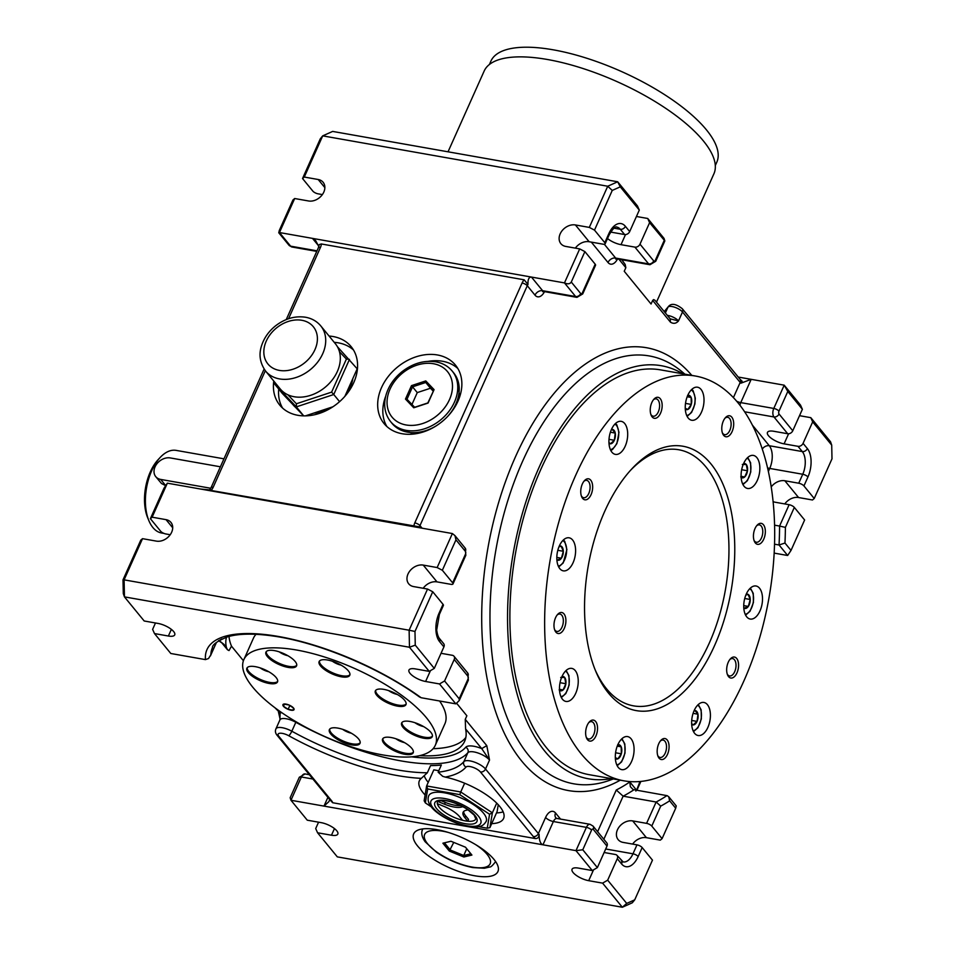 <?xml version="1.0" encoding="UTF-8"?>
<svg xmlns="http://www.w3.org/2000/svg" width="955" height="955" viewBox="0 0 955 955"><rect width="100%" height="100%" fill="white"/><g stroke="black" fill="none" stroke-linecap="round" stroke-linejoin="round"><path stroke-width="1.43" d="M618.924 259.235L625.835 267.687L624.236 271.268L651.059 304.012L652.659 300.431L670.446 322.157L670.219 318.886L655.011 300.324L653.626 299.595L652.659 300.431M558.95 546.881L561.17 546.164L563.319 551.286L557.816 550.307M559.284 546.081A7.27 3.927 -80 0 1 561.17 546.164A7.27 3.927 -80 0 1 563.319 551.286L561.409 558.209L556.825 557.41M563.319 551.286A7.27 3.927 -80 0 1 561.409 558.209L561.409 558.221A7.27 3.927 -80 0 1 557.35 560.036L557.35 560.036A7.27 3.927 -80 0 1 556.872 559.714M561.409 558.221L557.35 560.036L556.849 559.308M572.618 540.005A16.772 9.061 100 0 0 569.132 537.808A16.772 9.061 100 0 0 557.278 552.754A16.772 9.061 100 0 0 563.295 570.851A16.772 9.061 100 0 0 574.301 559.427A16.772 9.061 100 0 0 572.618 540.005M582.634 498.403A10.648 5.754 100 0 0 590.429 495.908A10.648 5.754 100 0 0 591.861 482.144A10.648 5.754 100 0 0 584.484 480.628A10.648 5.754 100 0 0 581.643 496.719A10.648 5.754 100 0 0 582.634 498.403M581.332 495.86A8.81 4.763 100 0 0 581.81 496.564A8.81 4.763 100 0 0 583.636 497.722A8.81 4.763 100 0 0 589.856 489.867A8.81 4.763 100 0 0 586.704 480.365A8.81 4.763 100 0 0 583.899 481.32M771.246 486.895A12.582 9.61 140.7 0 1 784.843 480.759L798.738 483.218A4.19 1.48 24.1 0 1 803.931 485.928L814.233 498.51L812.478 499.99L798.571 497.531A12.582 9.61 140.7 0 0 784.783 503.93M610.615 232.065A12.582 4.453 -155.9 0 1 610.711 232.089L624.606 234.536A4.19 3.199 -39.3 0 0 629.691 231.576L639.301 210.088L637.427 205.898L617.682 181.784L620.273 186.846L639.301 210.088M774.171 553.112L787.648 555.488L791.015 550.426L804.623 519.998L794.321 507.415A4.19 1.48 24.1 0 0 789.128 504.706L775.233 502.246A12.582 9.61 140.7 0 1 773.12 501.602M794.321 507.415L785.392 527.387L779.578 526.062L789.128 504.706M607.499 238.547A12.582 4.453 -155.9 0 0 621.013 244.671L634.908 247.118A4.19 3.199 -39.3 0 0 639.993 244.158L649.603 222.67L664.835 240.935L655.739 261.288A4.19 1.48 -155.9 0 0 655.381 260.19L664.191 240.493M649.603 222.67L647.729 218.48L664.035 238.404L664.835 240.935M495.203 862.186A46.138 16.342 -155.9 0 0 495.943 862.079M422.05 829.024A46.138 16.342 -155.9 0 0 422.468 829.644M441.043 653.304L452.324 655.297A4.19 3.199 140.7 0 1 453.971 656.216A4.19 3.199 140.7 0 1 454.198 659.499L444.588 680.975L459.176 698.797L459.236 700.552L455.822 703.859L421.692 697.83A8.392 2.972 -155.9 0 1 421.143 697.723L419.424 696.923C379.362 667.748 318.337 642.345 273.357 636.054C254.042 633.296 238.822 633.547 227.696 636.782C217.286 641.091 212.189 644.732 212.416 647.717A138.415 49.039 -155.9 0 0 210.852 654.748L208.536 658.532L205.456 659.607A8.392 2.972 -155.9 0 1 204.931 659.523L170.802 653.495L154.495 633.571L152.621 629.381L155.474 622.982M604.121 852.505L615.414 854.498A4.19 3.199 140.7 0 1 617.049 855.417A4.19 3.199 140.7 0 1 617.288 858.688L621.574 863.929A20.974 11.329 -80 0 0 638.167 856.516A4.19 1.48 -155.9 0 0 632.974 853.806L636.973 844.853L623.078 842.394A12.582 9.61 140.7 0 1 618.148 839.624A12.582 9.61 140.7 0 1 619.258 826.815A12.582 9.61 140.7 0 1 632.688 820.906L646.583 823.365A4.19 1.48 24.1 0 1 651.776 826.075L660.717 806.104L656.145 802.009L623.126 796.172L616.273 790L597.627 831.686M465.169 548.098A4.19 3.199 140.7 0 1 465.395 551.369A2.101 1.134 -80 0 1 465.455 554.21A4.19 1.48 -155.9 0 1 465.813 555.309L465.169 548.098L454.95 535.612L455.965 539.838L442.344 570.266L437.151 567.557L452.372 533.547L167.352 483.17L152.132 517.192L150.377 518.672L163.985 488.232L167.352 483.17M142.522 538.668L124.102 579.852L409.122 630.216L409.468 647.251L124.448 596.875L123.291 593.556L123.004 579.852L140.767 540.148L142.522 538.668L156.429 541.127A12.582 9.61 140.7 0 0 169.847 535.23A12.582 9.61 140.7 0 0 170.969 522.421A12.582 9.61 140.7 0 0 166.039 519.651L152.132 517.192M414.983 631.446L409.122 630.216L427.542 589.044L432.734 591.754L414.983 631.446L415.258 645.15L409.468 647.251L429.213 671.365L434.286 668.393L443.896 646.917A4.19 3.199 140.7 0 0 443.669 643.646L439.372 638.394C438.19 637.009 437.295 634.227 436.686 630.049L439.384 614.387A4.19 1.48 24.1 0 0 439.025 613.289L443.036 604.336A4.19 1.48 24.1 0 1 443.383 605.434L439.384 614.387M437.151 567.557L423.244 565.097A12.582 9.61 140.7 0 0 409.826 571.006A12.582 9.61 140.7 0 0 408.704 583.815A12.582 9.61 140.7 0 0 413.634 586.585L427.542 589.044M220.569 639.635L222.014 638.907M218.779 640.698L220.235 639.814M327.899 797.353L323.984 806.104L290.965 800.266L307.271 820.19L321.178 822.649A12.582 4.453 24.1 0 1 333.223 827.675A12.582 4.453 24.1 0 1 337.819 834.073A12.582 4.453 24.1 0 1 331.481 835.219L334.453 828.582M322.372 194.581L318.027 193.817A4.19 1.48 -155.9 0 1 312.834 191.107L302.532 178.525L320.283 138.833L322.706 135.861L304.287 177.045L302.532 178.525M582.777 849.771L575.984 850.642L592.291 870.554L597.376 867.594L582.777 849.771L591.587 830.074A2.101 1.134 -80 0 1 593.246 829.334L606.986 846.106A4.19 3.199 140.7 0 0 606.747 842.835L593.019 826.063A4.19 3.199 140.7 0 1 593.246 829.334M330.191 800.135L332.674 802.737L535.504 838.586A10.481 3.713 24.1 0 1 533.308 836.544A4.19 3.199 -39.3 0 0 538.381 833.572L545.592 817.456A12.582 6.792 -80 0 1 555.547 813.015L560.525 819.092M535.504 838.586C537.808 838.586 539.014 837.165 539.109 834.324C539.121 840.436 540.411 843.922 542.965 844.805L323.984 806.104L328.914 801.603L329.702 799.55M675.698 808.228L676.236 805.901L668.715 796.709L669.646 800.827L675.698 808.228L662.078 838.657L660.323 840.137L646.416 837.678A12.582 9.61 140.7 0 0 632.628 844.077M635.863 791.062L636.269 789.809L629.834 781.942L630.348 786.669L633.117 789.558L667.115 795.658L668.715 796.709M210.721 489.963C208.93 489.903 209.05 490.07 211.091 490.464L419.555 526.874L417.61 527.22L419.352 527.709M454.95 535.612L452.372 533.547M296.062 721.765A4.19 0.907 118.9 0 0 295.823 722.278A12.582 4.453 -155.9 0 0 279.922 719.915L280.113 712.979L274.933 707.739M576.951 297.363L582.729 293.925A4.19 1.48 -155.9 0 0 582.383 292.827A2.101 1.134 -80 0 1 580.724 293.567A4.19 3.199 -39.3 0 1 575.638 296.539L542.619 290.702A6.291 3.402 -80 0 0 543.932 291.526L576.951 297.363A6.291 3.402 -80 0 1 575.638 296.539L564.477 282.907C567.724 284.339 569.992 284.041 571.281 282.035L584.89 251.607L579.697 248.897L564.477 282.907L312.488 238.38L318.504 245.722M154.495 633.571L168.39 636.03L171.363 629.381M739.97 405.29A6.291 3.402 -80 0 1 740.77 402.616L751.179 379.338L738.227 377.046M739.958 379.159L682.276 308.704A4.19 3.199 140.7 0 1 682.503 311.975L740.185 382.43A4.19 3.199 -39.3 0 0 739.958 379.159L742.142 381.248L740.925 383.182L751.179 379.338L784.198 385.175L800.505 405.087L802.379 409.289L792.769 430.765L779.041 413.993A2.101 1.134 -80 0 1 778.982 411.151L787.791 391.466L784.198 385.175L773.789 408.442A4.19 1.48 24.1 0 1 778.982 411.151M810.807 417.669L812.681 421.871L831.71 445.114L830.552 441.783L810.807 417.669L799.526 415.676M651.776 826.075L662.078 838.657M150.377 518.672L160.679 531.255A4.19 1.48 -155.9 0 0 165.872 533.964L170.217 534.728M278.765 232.769L279.457 232.543L290.618 246.163A4.19 3.199 140.7 0 1 288.983 245.244L278.765 232.769L279.302 230.442L292.922 200.013L294.677 198.521L308.584 200.98A12.582 9.61 140.7 0 0 322.002 195.083A12.582 9.61 140.7 0 0 323.124 182.274A12.582 9.61 140.7 0 0 318.194 179.504L304.287 177.045M429.213 671.365L415.306 668.906A12.582 4.453 -155.9 0 0 408.967 670.052A12.582 4.453 -155.9 0 0 413.563 676.45A12.582 4.453 -155.9 0 0 425.608 681.488L439.515 683.947L444.588 680.975M456.669 703.322L466.864 715.773L465.264 719.354L465.586 728.916L481.714 748.613L486.787 745.64L489.533 760.061A12.582 4.453 -155.9 0 0 477.978 752.994A12.582 4.453 -155.9 0 0 467.878 752.683A138.415 49.039 -155.9 0 1 295.823 722.278L291.824 731.22A138.415 49.039 -155.9 0 0 427.339 772.762L430.55 765.6A138.415 49.039 -155.9 0 0 441.353 765.027L438.142 772.189A138.415 49.039 -155.9 0 0 463.867 761.636A4.19 3.904 40.9 0 0 466.016 767.056A8.392 2.972 -155.9 0 1 472.749 767.271A8.392 2.972 -155.9 0 1 480.449 771.986A4.19 3.199 -39.3 0 0 485.522 769.014A12.582 4.453 -155.9 0 0 473.967 761.947A12.582 4.453 -155.9 0 0 463.867 761.636L467.878 752.683A4.19 3.904 40.9 0 0 465.742 747.252A16.772 5.945 -155.9 0 1 481.714 748.613L489.533 760.061L485.522 769.014L538.381 833.572A6.291 2.232 24.1 0 0 539.109 834.324M792.769 430.765A4.19 3.199 -39.3 0 1 787.696 433.737L773.789 431.278A12.582 4.453 -155.9 0 0 767.45 432.436A12.582 4.453 -155.9 0 0 772.046 438.823A12.582 4.453 -155.9 0 0 784.091 443.86L797.998 446.319A4.19 3.199 -39.3 0 0 803.071 443.347L812.681 421.871M123.004 579.852L124.102 579.852L124.448 596.875L144.193 620.989L158.1 623.448A12.582 4.453 24.1 0 1 170.145 628.486A12.582 4.453 24.1 0 1 174.729 634.872A12.582 4.453 24.1 0 1 168.39 636.03M200.371 489.008L209.539 489.915M625.835 267.687L625.179 264.463L621.789 259.748M544.517 291.633A12.582 6.792 -80 0 1 535.003 295.155A6.291 4.799 -39.3 0 1 542.619 290.702L531.457 277.069C528.915 276.974 527.757 279.445 527.972 284.506L524.176 279.815L321.346 243.967L319.292 244.564L318.373 247.763A4.19 1.48 -155.9 0 1 320.486 247.381L288.577 318.719M491.694 823.64A46.138 16.342 -155.9 0 0 503.583 818.471A46.138 16.342 -155.9 0 0 487.921 795.861A46.138 16.342 -155.9 0 0 445.269 777.095L442.702 776.32L438.142 772.189M226.514 637.14A130.035 46.067 -155.9 0 0 226.371 647.347L227.445 649.734L229.021 650.57L231.504 646.165L243.418 660.729M229.045 636.412A130.035 46.067 -155.9 0 0 231.504 646.165M256.047 634.311A104.859 37.15 -155.9 0 0 253.457 638.155L243.847 659.63A104.859 37.15 -155.9 0 0 324.402 736.365A104.859 37.15 -155.9 0 0 435.301 745.27A104.859 37.15 -155.9 0 0 380.699 681.751A104.859 37.15 -155.9 0 0 266.672 648.147A104.859 37.15 -155.9 0 0 243.847 659.63M435.301 745.27L444.911 723.783A104.859 37.15 -155.9 0 0 439.598 700.994M433.104 748.672A130.035 46.067 -155.9 0 0 465.849 737.451M636.973 844.853A4.19 1.48 24.1 0 1 642.166 847.563L652.468 860.145L634.717 899.837L632.294 902.797L622.338 907.25L626.707 903.418L607.678 880.176L602.593 883.136L622.338 907.25L337.318 856.874L317.573 832.772L315.699 828.57L318.564 822.183M774.601 525.178L779.578 526.062A239.084 129.164 -80 0 1 779.053 544.983L784.962 543.037L791.015 550.426M612.25 190.427L594.499 230.119L589.307 227.409L607.726 186.237L617.682 181.784L332.662 131.42L322.706 135.861L607.726 186.237L612.25 190.427L620.273 186.846M597.376 867.594L606.986 846.106M592.291 870.554L578.396 868.095A12.582 4.453 -155.9 0 0 572.057 869.253A12.582 4.453 -155.9 0 0 576.653 875.639A12.582 4.453 -155.9 0 0 588.698 880.677L602.593 883.136M455.822 703.859L439.515 683.947M442.344 570.266L452.646 582.848A4.19 1.48 24.1 0 1 452.992 583.947A4.19 1.48 24.1 0 1 450.891 584.329L436.984 581.882A12.582 9.61 140.7 0 0 423.196 588.268M318.791 246.509L315.675 240.648L312.488 238.38L279.457 232.543L294.677 198.521M474.683 875.771A46.138 16.342 -155.9 0 0 497.913 871.545A46.138 16.342 -155.9 0 0 462.471 837.786A46.138 16.342 -155.9 0 0 413.682 833.87A46.138 16.342 -155.9 0 0 430.514 857.303A46.138 16.342 -155.9 0 0 474.683 875.771M589.307 227.409L575.399 224.95A12.582 9.61 140.7 0 0 561.982 230.859A12.582 9.61 140.7 0 0 560.86 243.668A12.582 9.61 140.7 0 0 565.79 246.438L579.697 248.897M427.339 772.762L421.31 778.361A46.138 16.342 -155.9 0 0 419.352 780.796A46.138 16.342 -155.9 0 0 425.106 795.002M273.775 381.045A46.138 35.216 -39.3 0 0 279.791 405.159A46.138 35.216 -39.3 0 0 297.876 415.306A46.138 35.216 -39.3 0 0 347.083 393.675A46.138 35.216 -39.3 0 0 351.189 346.701A46.138 35.216 -39.3 0 0 329.081 336.053M402.151 433.737A46.138 35.216 -39.3 0 0 451.369 412.094A46.138 35.216 -39.3 0 0 455.475 365.12A46.138 35.216 -39.3 0 0 397.459 367.102A46.138 35.216 -39.3 0 0 384.065 423.578A46.138 35.216 -39.3 0 0 402.151 433.737M647.729 218.48L636.436 216.487M424.271 775.926A46.138 16.342 -155.9 0 0 428.222 782.36M496.505 812.908A46.138 16.342 -155.9 0 0 503.166 811.846M623.89 780.82L589.139 774.672A205.528 111.031 -80 0 1 515.569 552.957A205.528 111.031 -80 0 1 660.669 369.895L695.431 376.031A205.528 111.031 -80 0 1 738.143 402.986A205.528 111.031 -80 0 1 758.724 640.924A205.528 111.031 -80 0 1 623.89 780.82A205.528 111.031 -80 0 1 550.319 559.105A205.528 111.031 -80 0 1 695.431 376.031M611.343 778.6A209.73 113.299 -80 0 1 513.336 552.563A209.73 113.299 -80 0 1 682.873 373.811M774.553 544.195L779.053 544.983L787.648 555.488M831.71 445.114L831.996 458.818L814.233 498.51M575.352 248.121A12.582 9.61 140.7 0 1 589.139 241.734L603.047 244.182A4.19 1.48 24.1 0 0 605.148 243.8A4.19 1.48 24.1 0 0 604.802 242.701L608.801 233.748A20.974 11.329 -80 0 1 625.394 226.335A4.19 3.199 140.7 0 1 620.32 229.296L613.922 228.173M457.803 368.463A46.138 35.216 -39.3 0 0 428.341 361.336M385.701 396.241A46.138 35.216 -39.3 0 0 386.882 426.527M458.949 398.856A38.105 29.092 -39.3 0 0 459.498 395.513L457.17 378.669A39.847 30.417 -39.3 0 0 453.697 372.88L452.228 371.101C448.074 366.147 442.595 363.043 435.79 361.802C423.936 360.095 412.596 363.449 401.769 371.889C393.854 378.407 388.589 386.166 385.975 395.191C383.301 405.374 384.841 414.172 390.571 421.585A39.847 30.417 -39.3 0 0 440.673 419.878A39.847 30.417 -39.3 0 0 452.228 371.101M390.571 421.585L392.027 423.375A39.847 30.417 -39.3 0 0 397.017 427.924L413.073 433.522A38.105 29.092 -39.3 0 0 416.452 433.642M295.572 407.379A35.657 27.218 140.7 0 1 293.054 404.801L292.696 404.347M352.849 378.526A35.657 27.218 140.7 0 1 345.077 395.907M332.042 407.343A35.657 27.218 140.7 0 1 313.944 413.049M353.529 350.031A46.138 35.216 -39.3 0 0 334.238 342.344M278.717 389.043A46.138 35.216 -39.3 0 0 282.608 408.107M667.354 315.401A8.392 2.972 24.1 0 1 678.504 320.928L670.171 318.839M617.288 858.688L607.678 880.176M299.261 777.382L290.165 797.723L290.965 800.266L301.374 776.988A4.19 1.48 -155.9 0 0 299.261 777.382L305.051 773.944A6.291 3.402 100 0 0 301.374 776.988L312.906 779.029M317.573 832.772L331.481 835.219M419.746 755.632A130.035 46.067 -155.9 0 0 464.679 741.223A130.035 46.067 -155.9 0 0 465.586 728.916M433.152 391.061L430.466 388.243L417.263 392.601L411.963 404.454M443.036 604.336L432.734 591.754M594.499 230.119L604.802 242.701M617.766 744.864A7.27 3.927 -80 0 1 621.192 746.834A7.27 3.927 -80 0 1 621.335 753.793A7.27 3.927 -80 0 1 617.885 758.843L617.885 758.843A7.27 3.927 -80 0 1 615.366 758.497M617.599 744.936L621.192 746.834L617.252 746.142M621.192 746.834L621.335 753.793L615.581 752.779M621.335 753.793L617.885 758.843L615.318 757.637M694.094 710.735A7.27 3.927 -80 0 1 694.989 710.568A7.27 3.927 -80 0 1 697.962 714.209A7.27 3.927 -80 0 1 697.043 721.395L697.043 721.395A7.27 3.927 -80 0 1 693.151 724.952L693.151 724.952A7.27 3.927 -80 0 1 691.683 724.367M693.867 711.26L694.989 710.568L697.962 714.209L693.103 713.349M697.962 714.209L697.043 721.395L691.707 720.452M697.043 721.395L693.151 724.952L691.647 723.556M746.189 594.273A7.27 3.927 -80 0 1 748.075 594.356A7.27 3.927 -80 0 1 750.236 599.477L750.236 599.477A7.27 3.927 -80 0 1 748.326 606.413L748.326 606.413A7.27 3.927 -80 0 1 744.255 608.228L744.255 608.228A7.27 3.927 -80 0 1 743.778 607.905M745.855 595.072L748.075 594.356L750.236 599.477L744.721 598.499M750.236 599.477L748.326 606.413L744.255 608.228L743.754 607.511M748.326 606.413L743.73 605.601M743.539 463.688A7.27 3.927 -80 0 1 746.297 464.512L746.297 464.512A7.27 3.927 -80 0 1 747.479 470.755L747.479 470.755A7.27 3.927 -80 0 1 744.709 476.963L744.709 476.963A7.27 3.927 -80 0 1 741.14 477.321M742.333 464.464L746.297 464.512L747.479 470.755L744.709 476.963L741.092 476.318M747.479 470.755L741.665 469.729M744.709 476.963L740.746 476.915M687.707 395.489A7.27 3.927 -80 0 1 691.134 397.459L691.134 397.459A7.27 3.927 -80 0 1 691.265 404.407L691.265 404.407A7.27 3.927 -80 0 1 687.827 409.468L687.815 409.468A7.27 3.927 -80 0 1 685.296 409.11M687.54 395.549L691.134 397.459L691.265 404.407L685.511 403.392M691.134 397.459L687.182 396.755M691.265 404.407L687.827 409.468L685.248 408.263M611.379 429.607A7.27 3.927 -80 0 1 612.274 429.452L612.274 429.452A7.27 3.927 -80 0 1 615.247 433.081L615.247 433.081A7.27 3.927 -80 0 1 614.328 440.267L614.328 440.267A7.27 3.927 -80 0 1 610.436 443.824L610.436 443.824A7.27 3.927 -80 0 1 608.968 443.239M611.152 430.132L612.274 429.452L615.247 433.081L610.388 432.221M615.247 433.081L614.328 440.267L609.004 439.324M614.328 440.267L610.436 443.824L608.932 442.428M701.042 389.413A16.772 9.061 100 0 0 697.556 387.217A16.772 9.061 100 0 0 685.702 402.162A16.772 9.061 100 0 0 691.707 420.26A16.772 9.061 100 0 0 702.713 408.836A16.772 9.061 100 0 0 701.042 389.413M707.428 704.671A16.772 9.061 100 0 0 703.942 702.462A16.772 9.061 100 0 0 692.089 717.408A16.772 9.061 100 0 0 698.105 735.517A16.772 9.061 100 0 0 709.111 724.093A16.772 9.061 100 0 0 707.428 704.671M631.1 738.8A16.772 9.061 100 0 0 627.614 736.591A16.772 9.061 100 0 0 615.772 751.537A16.772 9.061 100 0 0 621.777 769.635A16.772 9.061 100 0 0 632.783 758.222A16.772 9.061 100 0 0 631.1 738.8M630.419 470.421A130.035 70.252 -80 0 1 705.841 466.816A130.035 70.252 -80 0 1 702.987 655.81A130.035 70.252 -80 0 1 595.18 669.873M722.362 432.794A8.81 4.763 100 0 0 722.84 433.498A8.81 4.763 100 0 0 724.666 434.656A8.81 4.763 100 0 0 730.885 426.813A8.81 4.763 100 0 0 727.734 417.311A8.81 4.763 100 0 0 724.929 418.266M723.663 435.349A10.648 5.754 100 0 0 731.458 432.854A10.648 5.754 100 0 0 732.891 419.09A10.648 5.754 100 0 0 725.514 417.574A10.648 5.754 100 0 0 722.672 433.654A10.648 5.754 100 0 0 723.663 435.349M727.244 674.087A8.81 4.763 100 0 0 727.734 674.791A8.81 4.763 100 0 0 729.56 675.949A8.81 4.763 100 0 0 735.78 668.094A8.81 4.763 100 0 0 732.628 658.592A8.81 4.763 100 0 0 729.823 659.547M652.134 416.905A10.648 5.754 100 0 0 659.929 414.41A10.648 5.754 100 0 0 661.361 400.646A10.648 5.754 100 0 0 653.984 399.13A10.648 5.754 100 0 0 651.143 415.21A10.648 5.754 100 0 0 652.134 416.905M650.833 414.363A8.81 4.763 100 0 0 651.31 415.067A8.81 4.763 100 0 0 653.148 416.213A8.81 4.763 100 0 0 659.368 408.37A8.81 4.763 100 0 0 656.204 398.868A8.81 4.763 100 0 0 653.399 399.823M710.914 463.855A134.225 72.508 -80 0 1 707.416 659.941A134.225 72.508 -80 0 1 595.908 671.663A134.225 72.508 -80 0 1 631.733 468.989A134.225 72.508 -80 0 1 710.914 463.855M587.528 739.695A10.648 5.754 100 0 0 595.311 737.188A10.648 5.754 100 0 0 596.744 723.424A10.648 5.754 100 0 0 589.378 721.908A10.648 5.754 100 0 0 586.537 738A10.648 5.754 100 0 0 587.528 739.695M586.227 737.141A8.81 4.763 100 0 0 586.704 737.845A8.81 4.763 100 0 0 588.531 739.003A8.81 4.763 100 0 0 594.75 731.16A8.81 4.763 100 0 0 591.599 721.658A8.81 4.763 100 0 0 588.793 722.613M554.569 629.56A8.81 4.763 100 0 0 555.046 630.264A8.81 4.763 100 0 0 556.884 631.422A8.81 4.763 100 0 0 563.104 623.567A8.81 4.763 100 0 0 559.94 614.065A8.81 4.763 100 0 0 557.135 615.02M759.523 588.196A16.772 9.061 100 0 0 756.038 586A16.772 9.061 100 0 0 744.196 600.946A16.772 9.061 100 0 0 750.2 619.043A16.772 9.061 100 0 0 761.207 607.631A16.772 9.061 100 0 0 759.523 588.196M728.558 676.629A10.648 5.754 100 0 0 736.341 674.135A10.648 5.754 100 0 0 737.773 660.371A10.648 5.754 100 0 0 730.408 658.855A10.648 5.754 100 0 0 727.567 674.946A10.648 5.754 100 0 0 728.558 676.629M755.321 542.929A10.648 5.754 100 0 0 763.105 540.435A10.648 5.754 100 0 0 764.537 526.671A10.648 5.754 100 0 0 757.172 525.155A10.648 5.754 100 0 0 754.331 541.234A10.648 5.754 100 0 0 755.321 542.929M659.057 758.139A10.648 5.754 100 0 0 666.841 755.632A10.648 5.754 100 0 0 668.273 741.868A10.648 5.754 100 0 0 660.908 740.352A10.648 5.754 100 0 0 658.067 756.444A10.648 5.754 100 0 0 659.057 758.139M555.87 632.115A10.648 5.754 100 0 0 563.665 629.608A10.648 5.754 100 0 0 565.097 615.844A10.648 5.754 100 0 0 557.72 614.328A10.648 5.754 100 0 0 554.879 630.419A10.648 5.754 100 0 0 555.87 632.115M624.713 423.543A16.772 9.061 100 0 0 621.227 421.346A16.772 9.061 100 0 0 609.386 436.28A16.772 9.061 100 0 0 615.39 454.389A16.772 9.061 100 0 0 626.396 442.965A16.772 9.061 100 0 0 624.713 423.543M575.256 670.589A16.772 9.061 100 0 0 571.77 668.393A16.772 9.061 100 0 0 559.928 683.338A16.772 9.061 100 0 0 565.933 701.436A16.772 9.061 100 0 0 576.939 690.011A16.772 9.061 100 0 0 575.256 670.589M756.873 457.624A16.772 9.061 100 0 0 753.388 455.416A16.772 9.061 100 0 0 741.546 470.361A16.772 9.061 100 0 0 747.55 488.459A16.772 9.061 100 0 0 758.557 477.046A16.772 9.061 100 0 0 756.873 457.624M754.008 540.387A8.81 4.763 100 0 0 754.498 541.091A8.81 4.763 100 0 0 756.324 542.237A8.81 4.763 100 0 0 762.544 534.394A8.81 4.763 100 0 0 759.392 524.892A8.81 4.763 100 0 0 756.587 525.847M561.934 676.665A7.27 3.927 -80 0 1 564.68 677.477L564.68 677.477A7.27 3.927 -80 0 1 565.861 683.732L565.861 683.732A7.27 3.927 -80 0 1 563.092 689.928L563.092 689.928A7.27 3.927 -80 0 1 559.523 690.286M560.716 677.441L564.68 677.477L565.861 683.732L563.092 689.928L559.129 689.892M563.092 689.928L559.475 689.295M565.861 683.732L560.048 682.694M434.071 389.628L425.775 380.914L411.474 385.641L405.469 399.071L413.754 407.785L428.067 403.07L434.071 389.628L427.852 402.926L414.649 407.284L406.997 399.238L412.548 386.835L417.263 392.601M303.654 415.879L282.382 393.52L274.658 384.077L275.219 382.824M339.586 401.661L333.749 394.522L296.337 406.878L303.714 415.879M287.885 394.797L296.408 403.762L296.337 406.878L274.658 384.077L275.422 383.062M425.775 380.914L425.751 382.478L433.403 390.523M397.017 427.924A39.847 30.417 -39.3 0 0 435.969 426.002M447.597 416.487A39.847 30.417 -39.3 0 0 457.17 378.669M430.466 388.243L425.751 382.478L412.548 386.835L411.474 385.641M406.997 399.238L405.469 399.071M413.754 407.785L414.649 407.284M332.913 406.782L305.373 415.879M337.401 346.701L357.194 368.821L344.874 396.349M346.402 359.056L349.47 359.378L333.749 394.522L331.612 392.135L346.402 359.056L339.467 351.762M296.408 403.762L331.612 392.135M265.597 371.077L280.197 388.9A35.657 27.218 -39.3 0 0 325.022 387.372A35.657 27.218 -39.3 0 0 335.372 343.728L320.773 325.906C316.869 321.25 311.772 318.361 305.493 317.227C294.82 315.699 284.733 318.66 275.207 326.109C268.63 331.504 264.093 337.986 261.622 345.543C258.59 354.484 259.915 362.984 265.597 371.077A35.657 27.218 -39.3 0 0 310.423 369.549A35.657 27.218 -39.3 0 0 320.773 325.906M489.402 64.486L490.894 61.144A123.732 43.846 24.1 0 1 495.526 55.115A123.732 43.846 24.1 0 1 631.243 76.066A123.732 43.846 24.1 0 1 716.799 162.195L715.295 165.537M448.038 151.809L484.173 71.028A125.833 44.587 24.1 0 1 488.888 64.904A125.833 44.587 24.1 0 1 626.898 86.213A125.833 44.587 24.1 0 1 713.91 173.798L656.491 302.138M449.316 851.072L463.844 856.993L471.913 855.059L465.467 847.192L450.951 841.26L442.881 843.193L449.316 851.072L453.756 842.405M498.247 804.719L497.125 811.523L489.915 827.627L492.374 812.824L489.569 814.257L459.785 794.644L427.673 788.973L425.357 802.916L431.266 806.808M496.719 803.131L492.374 812.824L460.728 791.982L464.655 783.207M463.844 856.993L463.748 855.501L450.342 850.022L444.445 842.823M466.756 848.756L463.748 855.501L470.875 853.782M414.983 722.72A9.013 3.199 -155.9 0 0 423.554 726.564M465.742 815.976L468.559 819.414L467.759 821.205A20.974 7.425 -155.9 0 0 475.805 818.936L474.158 815.081L467.329 809.279C454.914 801.532 443.657 799.872 441.138 800.493L437.521 801.806A20.974 7.425 -155.9 0 0 437.354 803.692L443.693 806.283A20.413 7.234 -155.9 0 1 459.522 816.585L462.542 820.285A20.974 7.425 -155.9 0 0 467.759 821.205L464.942 817.767L465.742 815.976A20.413 7.234 -155.9 0 1 463.688 811.475M425.357 802.916L424.151 800.768L426.61 785.953L433.821 769.849L438.799 770.721M427.673 788.973L426.61 785.953L460.728 791.982L459.785 794.644M478.503 826.648L487.253 828.2L489.569 814.257M483.528 813.194A31.455 11.15 -155.9 0 0 453.1 794.99A31.455 11.15 -155.9 0 0 428.747 795.742C427.374 799.287 428.21 802.976 431.266 806.796C434.059 811.046 444.732 819.533 461.54 824.834C480.186 829.322 483.015 826.015 486.179 821.431A31.455 11.15 -155.9 0 0 483.528 813.194M440.697 800.529L445.34 802.427A20.413 7.234 -155.9 0 0 460.68 805.543M461.79 806.092L461.349 807.082L462.96 806.689M487.253 828.2L489.915 827.627M445.34 802.427L444.541 804.217A20.413 7.234 -155.9 0 0 461.349 807.082M437.796 801.46L444.541 804.217M468.105 809.804L465.933 810.329A20.413 7.234 -155.9 0 0 463.115 812.287A20.413 7.234 -155.9 0 0 464.942 817.767M283.432 706.258A6.1 2.161 24.1 0 1 288.852 704.957A6.1 2.161 24.1 0 1 293.173 710.234A6.1 2.161 24.1 0 1 283.432 706.258L283.838 704.074L288.852 704.957L293.507 708.025L293.149 710.21L288.124 709.314L283.468 706.258L284.435 704.098M380.448 698.69A16.772 5.945 -155.9 0 0 395.931 705.817A16.772 5.945 -155.9 0 0 405.971 704.599A16.772 5.945 -155.9 0 0 393.09 692.327A16.772 5.945 -155.9 0 0 375.351 690.907A16.772 5.945 -155.9 0 0 380.448 698.69M335.48 675.221A16.772 5.945 -155.9 0 0 349.769 675.257A16.772 5.945 -155.9 0 0 336.888 662.985A16.772 5.945 -155.9 0 0 319.137 661.564A16.772 5.945 -155.9 0 0 335.48 675.221M292.91 667.7A16.772 5.945 -155.9 0 0 296.563 665.862A16.772 5.945 -155.9 0 0 283.683 653.578A16.772 5.945 -155.9 0 0 265.932 652.158A16.772 5.945 -155.9 0 0 274.67 662.316A16.772 5.945 -155.9 0 0 292.91 667.7M277.678 680.533A16.772 5.945 -155.9 0 0 262.912 668.894A16.772 5.945 -155.9 0 0 246.891 668.202A16.772 5.945 -155.9 0 0 259.784 680.485A16.772 5.945 -155.9 0 0 277.523 681.906A16.772 5.945 -155.9 0 0 277.678 680.533M343.669 729.68A16.772 5.945 -155.9 0 0 329.38 729.644A16.772 5.945 -155.9 0 0 342.26 741.916A16.772 5.945 -155.9 0 0 360.011 743.348A16.772 5.945 -155.9 0 0 343.669 729.68M386.238 737.212A16.772 5.945 -155.9 0 0 382.585 739.051A16.772 5.945 -155.9 0 0 395.466 751.322A16.772 5.945 -155.9 0 0 413.217 752.743A16.772 5.945 -155.9 0 0 404.478 742.584A16.772 5.945 -155.9 0 0 386.238 737.212M401.47 724.367A16.772 5.945 -155.9 0 0 416.237 736.007A16.772 5.945 -155.9 0 0 432.257 736.699A16.772 5.945 -155.9 0 0 419.364 724.427A16.772 5.945 -155.9 0 0 401.625 722.995A16.772 5.945 -155.9 0 0 401.47 724.367M375.661 690.405A16.772 5.945 -155.9 0 0 380.926 697.616A16.772 5.945 -155.9 0 0 406.138 704.038M388.697 690.62A9.013 3.199 -155.9 0 0 397.28 694.464M319.459 661.051A16.772 5.945 -155.9 0 0 335.957 674.146A16.772 5.945 -155.9 0 0 349.936 674.696M332.495 661.278A9.013 3.199 -155.9 0 0 338.452 664.37A9.013 3.199 -155.9 0 0 341.078 665.122M266.254 651.656A16.772 5.945 -155.9 0 0 275.852 661.648A16.772 5.945 -155.9 0 0 293.4 666.626A16.772 5.945 -155.9 0 0 296.73 665.289M279.29 651.883A9.013 3.199 -155.9 0 0 287.873 655.715M247.214 667.7A16.772 5.945 -155.9 0 0 260.261 679.411A16.772 5.945 -155.9 0 0 277.69 681.333M260.249 667.927A9.013 3.199 -155.9 0 0 268.832 671.759M329.69 729.143A16.772 5.945 -155.9 0 0 342.75 740.841A16.772 5.945 -155.9 0 0 360.166 742.775M342.726 729.369A9.013 3.199 -155.9 0 0 348.682 732.449A9.013 3.199 -155.9 0 0 351.309 733.201M382.895 738.537A16.772 5.945 -155.9 0 0 395.955 750.248A16.772 5.945 -155.9 0 0 413.384 752.182M395.931 738.764A9.013 3.199 -155.9 0 0 404.514 742.608M401.936 722.493A16.772 5.945 -155.9 0 0 401.948 723.293A16.772 5.945 -155.9 0 0 415.95 734.622A16.772 5.945 -155.9 0 0 432.424 736.126M288.124 709.314L289.854 705.47M223.959 458.83L176.174 450.39A41.948 22.657 100 0 0 160.142 457.493A41.948 22.657 100 0 0 148.956 520.833A41.948 22.657 100 0 0 152.86 527.494A41.948 22.657 100 0 0 161.574 532.997L164.045 533.427M220.402 466.792L170.3 457.934A12.582 9.61 -39.3 0 0 156.871 463.832A12.582 9.61 -39.3 0 0 155.749 476.652L161.491 483.505L165.442 485.558M160.142 457.493L158.064 459.737A38.594 20.843 100 0 0 147.762 518.004L148.956 520.833M155.749 476.652A12.582 9.61 -39.3 0 0 160.679 479.422L210.757 488.268M657.744 755.584A8.81 4.763 100 0 0 658.234 756.288A8.81 4.763 100 0 0 660.06 757.446A8.81 4.763 100 0 0 666.28 749.603A8.81 4.763 100 0 0 663.128 740.101A8.81 4.763 100 0 0 660.323 741.056M787.791 391.466L802.379 409.289M434.286 668.393L415.258 645.15M555.547 813.015A6.291 4.799 140.7 0 0 555.894 817.922L557.052 818.483A6.291 3.402 -80 0 0 553.375 821.527L586.394 827.364L575.984 850.642L542.965 844.805L553.375 821.527A6.291 2.232 24.1 0 1 545.592 817.456M634.717 899.837L626.707 903.418M582.383 292.827L595.192 264.189L584.89 251.607M595.192 264.189A4.19 1.48 24.1 0 1 595.538 265.287L582.729 293.925M562.817 540.542A13.215 7.139 -80 0 1 566.649 549.793A13.215 7.139 -80 0 1 558.293 566.112M803.931 485.928L807.942 476.975A4.19 1.48 -155.9 0 0 802.749 474.265L798.738 483.218M629.691 231.576L625.394 226.335M624.606 234.536L620.32 229.296A16.772 9.061 -80 0 0 616.835 227.099C615.462 226.049 612.907 228.639 609.159 234.846L605.148 243.8M617.515 258.984A12.582 6.792 -80 0 1 608.013 262.506A6.291 4.799 -39.3 0 1 615.629 258.065L648.648 263.902A6.291 3.402 -80 0 0 649.949 264.726L616.93 258.889A6.291 3.402 -80 0 1 615.629 258.065L604.324 244.253M608.013 262.506L591.312 242.116M784.843 480.759L798.571 497.531M625.513 234.584L621.013 244.671M646.583 823.365L656.145 802.009A239.084 129.164 -80 0 0 666.936 795.622M605.697 848.983L632.974 853.806A16.772 9.061 -80 0 1 623.185 861.935L617.049 855.417M621.574 863.929A4.19 3.199 -39.3 0 0 621.347 860.658M807.942 476.975A20.974 11.329 -80 0 0 807.369 448.587A4.19 3.199 140.7 0 1 802.284 451.56L769.264 445.722A16.772 9.061 -80 0 1 769.73 468.428L802.749 474.265A16.772 9.061 -80 0 0 802.284 451.56L797.998 446.319M762.293 449.041A6.291 4.799 140.7 0 1 769.264 445.722L752.409 425.13M218.516 640.59L223.9 644.315L219.005 640.542M785.392 527.387A243.286 131.432 -80 0 1 784.962 543.037M316.762 251.38L291.932 246.999A6.291 3.402 100 0 1 290.618 246.163L317 250.831M454.198 659.499L467.926 676.271A2.101 1.134 -80 0 1 467.986 679.112A4.19 1.48 -155.9 0 1 468.344 680.211L467.699 673A4.19 3.199 140.7 0 1 467.926 676.271M639.993 781.5L636.567 790.251M419.555 526.874A6.291 4.799 140.7 0 1 419.973 525.608L422.086 528.187M580.724 293.567L571.281 282.035M669.646 800.827A243.286 131.432 -80 0 1 660.717 806.104M430.466 670.625L425.608 681.488M591.587 830.074A4.19 1.48 24.1 0 0 586.394 827.364A6.291 3.402 -80 0 1 590.071 824.308L593.019 826.063M633.917 789.785A239.084 129.164 -80 0 1 623.126 796.172L603.835 839.278M281.892 712.74A16.772 5.945 -155.9 0 0 280.113 712.979L277.189 709.41M439.372 638.394A4.19 3.199 -39.3 0 1 439.61 641.676L443.896 646.917M736.651 401.207A6.291 2.232 24.1 0 0 740.77 402.616L773.789 408.442A6.291 3.402 -80 0 0 773.968 416.965A4.19 3.199 -39.3 0 0 779.041 413.993M788.603 433.773L784.091 443.86M278.848 736.353A8.392 2.972 -155.9 0 1 280.137 733.225A8.392 2.972 -155.9 0 1 288.744 735.732A4.19 0.907 118.9 0 0 291.824 731.22A12.582 4.453 -155.9 0 0 275.923 728.868C274.968 731.16 275.398 733.345 277.213 735.434A4.19 3.199 140.7 0 0 278.848 736.353L331.707 800.911A10.481 3.713 -155.9 0 1 332.674 802.737M321.346 243.967A10.481 7.998 140.7 0 1 320.486 247.381M445.269 777.095A142.617 50.531 -155.9 0 0 466.016 767.056M421.143 697.723A142.617 50.531 -155.9 0 0 278.8 636.531A142.617 50.531 -155.9 0 0 205.456 659.607M524.176 279.815A10.481 7.998 -39.3 0 0 522.087 283.002A4.19 1.48 -155.9 0 1 527.279 285.712A6.291 4.799 -39.3 0 1 527.972 284.506M330.132 799.824L330.06 799.992A4.19 3.199 -39.3 0 0 331.707 800.911M767.569 467.855A6.291 2.232 -155.9 0 0 769.73 468.428L768.381 471.448M452.646 582.848L465.455 554.21M740.925 383.182A6.291 2.232 24.1 0 1 740.185 382.43L733.404 397.602M459.176 698.797L467.986 679.112M620.261 780.175A224.843 121.476 -80 0 1 487.91 548.075A224.843 121.476 -80 0 1 691.802 375.387M613.337 778.958L610.066 780.151A217.251 117.37 -80 0 1 495.967 549.495A217.251 117.37 -80 0 1 682.216 371.913L684.878 374.169M593.544 869.826L588.698 880.677M664.214 311.569L668.058 306.997A4.19 3.916 28.6 0 0 667.939 307.247A138.415 49.039 24.1 0 1 664.417 311.819M533.308 836.544L480.449 771.986M288.744 735.732A142.617 50.531 -155.9 0 0 421.31 778.361M423.244 565.097L436.984 581.882M535.003 295.155L527.279 285.712L419.973 525.608A4.19 1.48 24.1 0 0 414.78 522.898L522.087 283.002M211.091 490.464A10.481 7.998 -39.3 0 0 213.18 487.277L265.311 370.719M413.909 526.312A10.481 7.998 140.7 0 1 414.78 522.898M655.381 260.19A2.101 1.134 -80 0 1 653.721 260.93L639.993 244.158M166.039 519.651L172.712 527.793M665.372 312.977L667.939 307.247A8.392 2.972 24.1 0 1 674.493 307.164A8.392 2.972 24.1 0 1 682.503 311.975L678.504 320.928C676.164 323.614 673.478 324.02 670.446 322.157M653.721 260.93A4.19 3.199 -39.3 0 1 648.648 263.902L634.908 247.118M223.9 644.315L226.371 647.347M787.696 433.737L773.968 416.965L744.625 411.784M486.787 745.64L465.264 719.354M629.834 781.942A232.793 125.762 -80 0 1 616.273 790M264.117 369.048L211.067 487.659A4.19 1.48 24.1 0 1 213.18 487.277M439.61 641.676A20.974 11.329 -80 0 1 439.025 613.289M575.399 224.95L589.139 241.734M608.801 233.748A4.19 1.48 24.1 0 1 609.159 234.846M455.965 539.838L465.395 551.369M638.167 856.516L642.166 847.563M807.369 448.587L803.071 443.347M216.308 642.56L210.852 654.748M318.194 179.504L324.867 187.646M621.299 739.325A13.215 7.139 -80 0 1 624.773 753.125A13.215 7.139 -80 0 1 616.787 764.907M697.628 705.208A13.215 7.139 -80 0 1 701.101 719.008A13.215 7.139 -80 0 1 693.103 730.778M749.723 588.734A13.215 7.139 -80 0 1 753.197 602.533A13.215 7.139 -80 0 1 745.21 614.316M747.085 458.149A13.215 7.139 -80 0 1 750.546 471.949A13.215 7.139 -80 0 1 742.56 483.731M691.241 389.95A13.215 7.139 -80 0 1 694.87 402.676A13.215 7.139 -80 0 1 687.934 415.15A13.215 7.139 -80 0 1 686.717 415.521M614.913 424.08A13.215 7.139 -80 0 1 616.763 443.239A13.215 7.139 -80 0 1 610.4 449.65M565.467 671.126A13.215 7.139 -80 0 1 566.948 672.404A13.215 7.139 -80 0 1 568.595 686.526A13.215 7.139 -80 0 1 560.943 696.696M433.463 363.736A35.86 27.373 -39.3 0 0 387.181 405.111A35.86 27.373 -39.3 0 0 438.655 414.207A35.86 27.373 -39.3 0 0 433.463 363.736M301.828 320.283A29.366 22.407 -39.3 0 0 263.938 354.15A29.366 22.407 -39.3 0 0 306.077 361.599A29.366 22.407 -39.3 0 0 301.828 320.283M448.313 832.438A35.86 12.702 -155.9 0 0 426.467 842.274A35.86 12.702 -155.9 0 0 472.068 867.056A35.86 12.702 -155.9 0 0 475.888 844.781M422.826 828.916A39.847 14.122 -155.9 0 0 422.54 829.453C420.952 832.963 421.835 837.069 425.166 841.773L436.328 852.111C447.776 859.882 459.976 865.039 472.904 867.582L484.364 868.25L489.82 866.985C490.739 867.236 492.565 865.564 495.287 861.995M478.455 816.155A27.265 9.657 -155.9 0 0 434.907 798.368A27.265 9.657 -155.9 0 0 454.234 821.968A27.265 9.657 -155.9 0 0 478.455 816.155M474.981 815.546A23.075 8.177 -155.9 0 0 438.13 800.493A23.075 8.177 -155.9 0 0 454.485 820.464A23.075 8.177 -155.9 0 0 474.981 815.546M437.354 803.692A20.974 7.425 -155.9 0 0 462.542 820.285M165.561 485.379L160.679 479.422M411.581 756.838A134.225 47.559 -155.9 0 0 465.742 747.252M632.688 820.906L646.416 837.678M558.699 566.96L563.211 562.949L566.9 549.555L564.751 541.401L563.474 539.897M309.36 774.708L305.051 773.944M467.699 673L453.971 656.216M280.09 719.043L278.478 712.06M291.932 246.999L288.983 245.244M640.865 781.417L636.889 790.31M543.932 291.526L542.643 291.657L543.132 291.191M465.813 555.309L452.992 583.947M468.344 680.211L459.236 700.552M682.276 308.704C675.686 303.559 670.947 302.986 668.058 306.997M286.249 319.579L318.373 247.763M649.949 264.726L655.739 261.288M210.422 655.918L216.463 642.417M330.06 799.992L277.213 735.434M621.968 738.681L624.833 743.993L625.012 753.113L621.621 761.839L617.181 765.743M698.296 704.551L701.161 709.863L701.34 718.996L697.95 727.722L693.509 731.614M750.391 588.089L753.256 593.401L753.435 602.521L750.045 611.248L745.604 615.151M747.741 457.505L750.606 462.817L750.785 471.949L747.407 480.663L742.954 484.567M687.123 416.368L691.587 412.429L694.906 404.001L695.288 398.104L693.175 390.81L691.898 389.294M610.794 450.485L612.513 449.507L616.882 443.621L618.971 432.305L616.858 424.951L615.581 423.423M557.052 818.483L590.071 824.308M561.349 697.544L565.861 693.533L569.156 685.022L568.965 675.663L566.124 670.47M227.445 649.734L222.252 643.395M275.923 728.868L279.922 719.915M211.067 487.659L209.443 490.022M616.93 258.889L615.653 259.02L616.142 258.554"/></g></svg>
